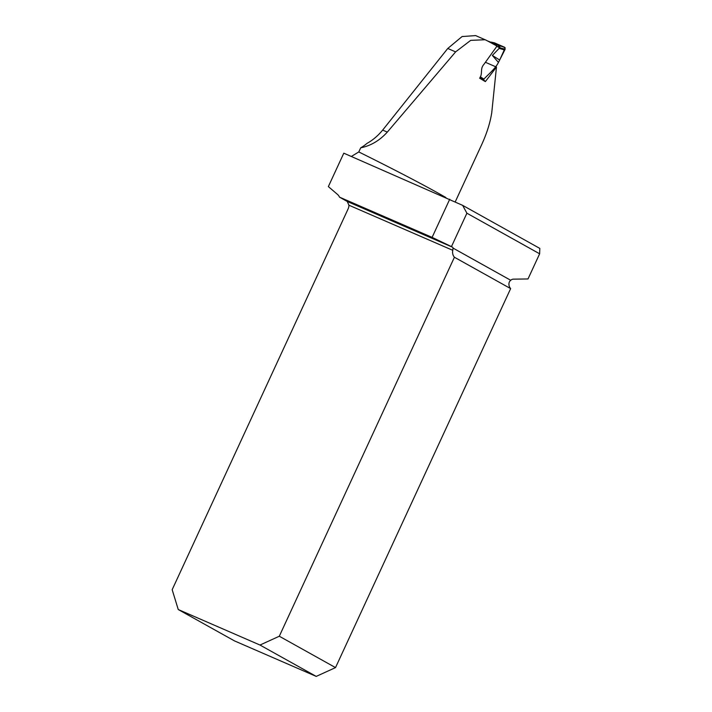 <?xml version="1.0" encoding="UTF-8"?>
<svg xmlns="http://www.w3.org/2000/svg" width="712" height="712" viewBox="0 0 712 712"><rect width="100%" height="100%" fill="white"/><g stroke="black" fill="none" stroke-linecap="round" stroke-linejoin="round"><path stroke-width="1.07" d="M455.253 201.834L481.205 145.666C486.581 134.123 490.096 123.158 491.743 112.772L496.469 67.07L485.362 81.604L479.666 78.231C483.083 73.122 479.657 69.064 484.071 64.169L497.012 46.066A277.555 11.623 24.8 0 0 486.127 40.192L475.661 35.6L462.088 36.543L447.768 48.469L382.664 130.091C378.01 135.743 372.821 140.157 367.089 143.326A53.667 25.837 113.5 0 1 360.699 147.82L358.795 151.941A277.555 11.623 24.8 0 1 445.872 197.527M485.175 39.739L470.703 40.361L455.618 51.878L387.301 132.112C379.647 140.549 370.783 145.791 360.699 147.82M449.744 199.209L432.104 237.381L339.473 197.135A8.419 7.369 119.2 0 0 337.586 194.492L328.357 186.589L343.798 153.178L462.649 205.359L539.829 248.417L539.634 253.792L466.894 213.208L462.649 205.359M351.345 156.453L358.795 151.941M316.217 676.4L259.987 645.036L178.24 609.525L234.47 640.889L316.217 676.4L335.521 667.598L510.637 288.609A8.419 7.369 -60.8 0 1 509.151 285.921C508.573 283.518 509.089 281.632 510.709 280.27A8.419 4.05 113.5 0 1 513.236 279.157L528.01 278.953L539.634 253.792M335.521 667.598L279.3 636.234L454.416 257.246A8.419 7.369 119.2 0 1 452.788 250.321L453.01 248.079A2.634 1.264 113.5 0 0 452.565 247.224L451.461 246.61L466.894 213.208M432.104 237.381L451.461 246.61M339.473 197.135L347.242 201.469L348.933 205.207A8.419 7.369 119.2 0 1 348.07 208.999L172.171 589.696L178.24 609.525M510.637 288.609L454.416 257.246M496.469 67.07L495.597 66.697M496.237 67.008L485.887 62.496M485.362 81.604L481.882 77.804M279.3 636.234L259.987 645.036M498.444 62.434L492.348 55.438L499.148 48.372L504.737 50.054L498.444 62.434C495.285 68.735 488.735 73.959 483.929 79.068L483.154 79.219L480.084 77.332M499.148 48.372L499.868 47.775L496.78 46.396M492.348 55.438L499.691 60.039L505.191 47.829L494.404 42.836L491.369 42.186M498.204 45.363L504.594 47.259L505.146 49.208L499.868 47.775M505.146 49.208L504.737 50.054M504.594 47.259L494.404 42.836L491.253 42.133M496.487 44.438L498.267 45.399L498.712 47.446M496.602 46.298L496.3 44.34L487.542 40.949M498.267 45.399L496.3 44.34M499.37 45.693L499.975 47.66M510.709 280.27L453.01 248.079M347.242 201.469L452.565 247.224M452.788 250.321L348.933 205.207M382.664 130.091L387.301 132.112M447.768 48.469L455.618 51.878M480.315 76.843L483.929 79.068"/></g></svg>
